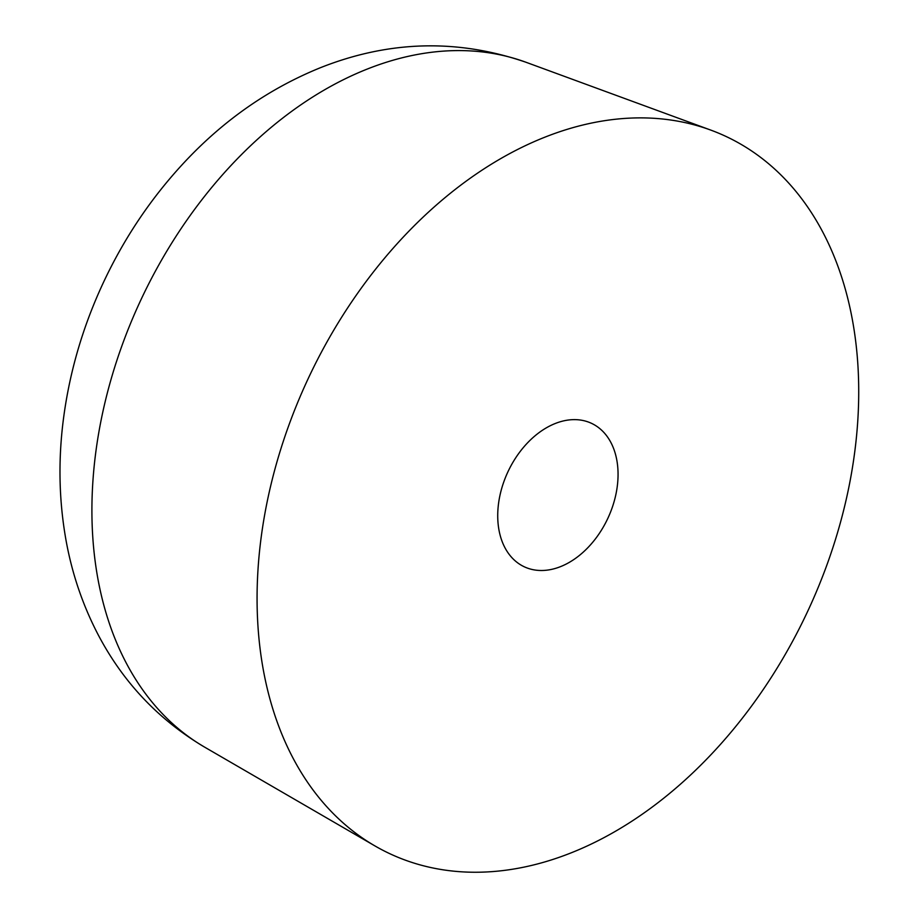 <?xml version="1.0" encoding="UTF-8"?>
<svg xmlns="http://www.w3.org/2000/svg" width="918" height="918" viewBox="0 0 918 918"><rect width="100%" height="100%" fill="white"/><g stroke="black" fill="none" stroke-linecap="round" stroke-linejoin="round"><path stroke-width="1.38" d="M571.019 852.902A396.071 275.503 -64.9 0 1 374.865 845.88A396.071 275.503 -64.9 0 1 270.936 484.796A396.071 275.503 -64.9 0 1 544.776 137.218A396.071 275.503 -64.9 0 1 710.739 130.081A396.071 275.503 -64.9 0 1 849.793 482.501A396.071 275.503 -64.9 0 1 571.019 852.902M555.264 423.496A79.212 55.103 -64.9 0 1 591.536 423.347A79.212 55.103 -64.9 0 1 615.806 494.836A79.212 55.103 -64.9 0 1 560.519 566.635A79.212 55.103 -64.9 0 1 524.247 566.773A79.212 55.103 -64.9 0 1 499.977 495.295A79.212 55.103 -64.9 0 1 555.264 423.496M374.865 845.88L204.611 747.126A378.95 263.604 -64.9 0 1 105.18 401.636A378.95 263.604 -64.9 0 1 367.177 69.091A378.95 263.604 -64.9 0 1 525.968 62.252L710.739 130.081M204.611 747.126C158.998 720.079 123.666 682.9 98.616 635.612C82.861 605.628 71.948 573.601 65.889 539.543C59.234 501.894 58.201 463.452 62.791 424.208C68.494 376.093 81.713 329.551 102.437 284.591C123.712 238.611 151.321 197.519 185.275 161.338C224.577 119.535 269.628 88.323 320.428 67.703C389.002 40.495 457.52 38.682 525.968 62.252"/></g></svg>
